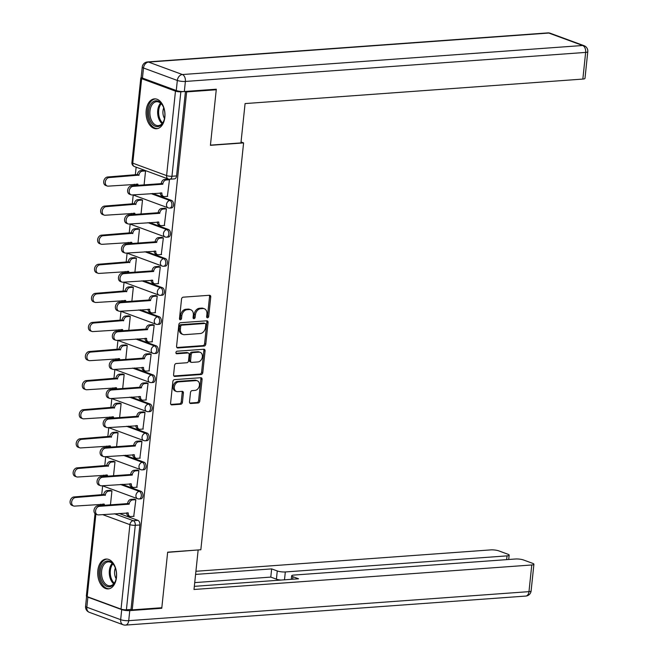 <?xml version="1.0" encoding="UTF-8"?>
<svg xmlns="http://www.w3.org/2000/svg" width="658" height="658" viewBox="0 0 658 658"><rect width="100%" height="100%" fill="white"/><g stroke="black" fill="none" stroke-linecap="round" stroke-linejoin="round"><path stroke-width="0.99" d="M207.541 317.798A1.316 0.987 110.2 0 0 208.701 316.44L210.741 296.997A1.884 1.406 110.2 0 0 209.935 295.335A1.884 1.406 110.2 0 0 209.474 295.269L183.187 297.177A1.884 1.406 110.2 0 0 181.534 299.11L179.486 318.562A1.316 0.987 110.2 0 0 181.534 318.414L181.797 315.898A6.029 4.507 110.2 0 1 187.086 309.696L189.282 309.54A6.029 4.507 110.2 0 1 190.746 309.737A6.029 4.507 110.2 0 1 193.337 315.059L193.074 317.575A1.316 0.987 110.2 0 0 195.113 317.427L195.385 314.911A6.029 4.507 110.2 0 1 200.674 308.717L202.861 308.553A6.029 4.507 110.2 0 1 204.325 308.758A6.029 4.507 110.2 0 1 206.916 314.072L206.653 316.588A1.316 0.987 110.2 0 0 207.541 317.798M206.735 317.238A1.316 0.987 110.2 0 0 207.5 316.005L209.548 296.552A1.884 1.406 110.2 0 0 209.252 295.286M179.568 319.212A1.316 0.987 110.2 0 0 180.341 317.97L180.605 315.453L181.797 315.898M193.148 318.225A1.316 0.987 110.2 0 0 193.921 316.983L194.184 314.466L195.385 314.911M164.845 117.239A14.97 9.409 -94.1 0 0 154.433 98.881A14.97 9.409 -94.1 0 0 146.191 110.379A14.97 9.409 -94.1 0 0 156.604 128.738A14.97 9.409 -94.1 0 0 164.845 117.239M116.474 577.411A14.97 9.409 -94.1 0 0 106.07 559.053A14.97 9.409 -94.1 0 0 97.828 570.552A14.97 9.409 -94.1 0 0 108.233 588.91A14.97 9.409 -94.1 0 0 116.474 577.411M189.512 401.791A1.884 1.406 110.2 0 0 190.318 403.453A1.884 1.406 110.2 0 0 190.779 403.51L198.157 402.976A1.884 1.406 110.2 0 0 199.81 401.043L202.08 379.444A1.884 1.406 110.2 0 0 201.266 377.782A1.884 1.406 110.2 0 0 200.813 377.717L174.518 379.625A1.884 1.406 110.2 0 0 172.865 381.566L170.595 403.157A1.884 1.406 110.2 0 0 171.409 404.818A1.884 1.406 110.2 0 0 171.861 404.884L180.777 404.234A1.884 1.406 110.2 0 0 182.431 402.301L183.401 393.056A1.884 1.406 110.2 0 0 182.587 391.395A1.884 1.406 110.2 0 0 182.134 391.337L177.709 391.658A5.042 3.767 110.2 0 1 176.484 391.485A5.042 3.767 110.2 0 1 174.452 386.246A5.042 3.767 110.2 0 1 178.746 381.862L196.051 380.612A5.042 3.767 110.2 0 1 197.277 380.776A5.042 3.767 110.2 0 1 199.308 386.024A5.042 3.767 110.2 0 1 195.023 390.4L192.136 390.613A1.884 1.406 110.2 0 0 190.483 392.546L189.512 401.791M215.001 89.291L216.26 89.759L210.42 145.319L243.6 142.909L200.838 549.759L167.658 552.169L161.819 607.729L132.209 609.876L186.65 91.906L185.457 91.462L180.843 91.799L171.96 176.262A3.841 2.41 85.9 0 1 169.846 179.215L174.46 178.877A3.841 2.41 85.9 0 0 176.574 175.925L171.96 176.262A3.841 0.814 6 0 1 166.597 175.596L175.472 91.133A3.841 0.814 6 0 0 180.843 91.799M216.26 89.759L186.65 91.906M204.136 346.059A1.884 1.406 110.2 0 0 205.79 344.126L208.06 322.527A1.884 1.406 110.2 0 0 207.254 320.865A1.884 1.406 110.2 0 0 206.793 320.8L180.506 322.708A1.884 1.406 110.2 0 0 178.853 324.649L176.583 346.24A1.884 1.406 110.2 0 0 177.389 347.901A1.884 1.406 110.2 0 0 177.849 347.967L204.136 346.059L202.944 345.615A1.884 1.406 110.2 0 0 204.597 343.682L206.867 322.083A1.884 1.406 110.2 0 0 206.571 320.816M205.066 350.985L202.796 372.584A1.884 1.406 110.2 0 1 201.142 374.517L174.855 376.425A1.884 1.406 110.2 0 1 174.395 376.36A1.884 1.406 110.2 0 1 173.589 374.698L174.559 365.461A1.884 1.406 110.2 0 1 176.212 363.52L186.872 362.747A1.884 1.406 110.2 0 0 188.525 360.814L189.175 354.678A1.884 1.406 110.2 0 0 188.361 353.017A1.884 1.406 110.2 0 0 187.9 352.959L176.805 353.765A1.316 0.987 110.2 0 1 177.076 351.199L203.799 349.258A1.884 1.406 110.2 0 1 204.26 349.324A1.884 1.406 110.2 0 1 205.066 350.985L203.873 350.549L201.603 372.14L202.796 372.584M119.008 513.413L137.892 520.363L133.278 520.7A3.841 2.41 85.9 0 1 135.277 525.306L126.402 609.769A3.841 0.814 -174 0 1 121.031 609.111L87.201 596.658A3.841 0.814 -174 0 1 86.354 596.041L95.023 513.627M136.14 167.173L135.326 174.979M134.347 184.248L134.207 185.597M133.237 194.867L132.266 204.07M131.296 213.34L131.148 214.681M130.177 223.95L129.207 233.154M128.236 242.424L128.096 243.773M127.117 253.042L126.155 262.246M125.176 271.507L125.036 272.856M124.066 282.126L123.095 291.329M122.117 300.599L121.977 301.948M121.006 311.209L120.036 320.421M119.065 329.683L118.925 331.032M117.947 340.301L116.984 349.505M116.005 358.774L115.866 360.123M114.887 369.385L113.924 378.589M112.946 387.858L112.806 389.207M111.835 398.477L110.865 407.68M109.894 416.95L109.746 418.291M108.776 427.56L107.805 436.764M106.835 446.034L106.695 447.382M105.716 456.652L104.754 465.856M103.775 475.117L103.635 476.466M102.664 485.736L101.694 494.939M100.723 504.209L100.575 505.558M132.209 609.876L131.016 609.44L126.402 609.769M141.577 77.669A3.841 0.814 6 0 0 140.796 78.063A3.841 0.814 6 0 0 141.643 78.68L175.472 91.133M167.379 196.364L169.476 179.708L167.667 179.19M164.319 225.455L166.416 208.792L164.607 208.282M141.034 213.965L142.506 199.991L140.697 199.481M161.268 254.539L163.357 237.883L161.547 237.365M137.983 243.057L139.447 229.083L137.637 228.565M158.208 283.623L160.305 266.967L158.496 266.457M134.923 272.141L136.387 258.166L134.586 257.656M155.148 312.714L157.246 296.051L155.436 295.541M131.863 301.232L133.335 287.258L131.526 286.74M152.097 341.798L154.186 325.142L152.376 324.624M128.803 330.316L130.276 316.342L128.466 315.832M149.037 370.89L151.126 354.226L149.325 353.716M125.752 359.4L127.216 345.425L125.407 344.915M145.977 399.974L148.075 383.318L146.265 382.8M122.692 388.491L124.165 374.517L122.355 373.999M142.926 429.065L145.015 412.401L143.205 411.892M119.633 417.575L121.105 403.601L119.295 403.091M139.866 458.149L141.955 441.493L140.146 440.975M116.581 446.667L118.045 432.693L116.236 432.174M136.806 487.233L138.904 470.577L137.094 470.067M113.521 475.75L114.994 461.776L113.184 461.266M133.747 516.324L135.844 499.661L134.035 499.151M110.462 504.834L111.934 490.868L110.125 490.35M122.059 484.329L140.944 491.279L139.307 491.394A3.841 2.41 85.9 0 1 141.338 495.482A3.841 2.41 85.9 0 1 139.2 498.953L140.837 498.838A3.841 2.41 -94.1 0 0 142.975 495.359A3.841 2.41 -94.1 0 0 140.944 491.279M125.119 455.237L144.003 462.187L142.367 462.311A3.841 2.41 85.9 0 1 144.398 466.39A3.841 2.41 85.9 0 1 142.251 469.87L143.888 469.746A3.841 2.41 -94.1 0 0 146.035 466.275A3.841 2.41 -94.1 0 0 144.003 462.187M128.178 426.154L147.063 433.104L145.426 433.219A3.841 2.41 85.9 0 1 147.458 437.307A3.841 2.41 85.9 0 1 145.311 440.778L146.948 440.663A3.841 2.41 -94.1 0 0 149.095 437.192A3.841 2.41 -94.1 0 0 147.063 433.104M131.238 397.07L150.123 404.02L148.486 404.135A3.841 2.41 85.9 0 1 150.509 408.223A3.841 2.41 85.9 0 1 148.371 411.694L150.008 411.571A3.841 2.41 -94.1 0 0 152.146 408.1A3.841 2.41 -94.1 0 0 150.123 404.02M134.29 367.978L153.174 374.928L151.537 375.052A3.841 2.41 85.9 0 1 153.569 379.131A3.841 2.41 85.9 0 1 151.422 382.602L153.059 382.487A3.841 2.41 -94.1 0 0 155.206 379.016A3.841 2.41 -94.1 0 0 153.174 374.928M137.349 338.895L156.234 345.845L154.597 345.96A3.841 2.41 85.9 0 1 156.629 350.048A3.841 2.41 85.9 0 1 154.482 353.519L156.119 353.395A3.841 2.41 -94.1 0 0 158.265 349.924A3.841 2.41 -94.1 0 0 156.234 345.845M140.409 309.803L159.294 316.753L157.657 316.876A3.841 2.41 85.9 0 1 159.688 320.956A3.841 2.41 85.9 0 1 157.542 324.427L159.178 324.312A3.841 2.41 -94.1 0 0 161.317 320.841A3.841 2.41 -94.1 0 0 159.294 316.753M143.46 280.719L162.345 287.669L160.708 287.785A3.841 2.41 85.9 0 1 162.74 291.872A3.841 2.41 85.9 0 1 160.593 295.343L162.23 295.228A3.841 2.41 -94.1 0 0 164.377 291.749A3.841 2.41 -94.1 0 0 162.345 287.669M146.52 251.627L165.405 258.578L163.768 258.701A3.841 2.41 85.9 0 1 165.8 262.789A3.841 2.41 85.9 0 1 163.653 266.26L165.29 266.136A3.841 2.41 -94.1 0 0 167.436 262.665A3.841 2.41 -94.1 0 0 165.405 258.578M149.58 222.544L168.464 229.494L166.828 229.609A3.841 2.41 85.9 0 1 168.859 233.697A3.841 2.41 85.9 0 1 166.713 237.168L168.349 237.053A3.841 2.41 -94.1 0 0 170.496 233.582A3.841 2.41 -94.1 0 0 168.464 229.494M152.631 193.46L171.516 200.41L169.879 200.526A3.841 2.41 85.9 0 1 171.911 204.613A3.841 2.41 85.9 0 1 169.772 208.084L171.409 207.961A3.841 2.41 -94.1 0 0 173.548 204.49A3.841 2.41 -94.1 0 0 171.516 200.41M243.6 142.909L241.042 141.972M144.094 184.882L145.558 170.907L143.757 170.389M131.016 609.44L139.891 524.977A3.841 2.41 -94.1 0 0 137.892 520.363M185.457 91.462L176.574 175.925M204.325 308.758L203.133 308.314A6.029 4.507 110.2 0 0 201.669 308.117L202.861 308.553M194.184 314.466A6.029 4.507 110.2 0 1 199.473 308.273L201.669 308.117M190.746 309.737L189.545 309.301A6.029 4.507 110.2 0 0 188.081 309.104L189.282 309.54M180.605 315.453A6.029 4.507 110.2 0 1 185.893 309.26L188.081 309.104M176.879 347.506L202.944 345.615M205.806 324.69A1.316 0.987 110.2 0 0 204.918 323.481L181.838 325.151A1.316 0.987 110.2 0 0 180.679 326.508L180.407 329.164A6.029 4.507 110.2 0 0 182.998 334.478A6.029 4.507 110.2 0 0 184.462 334.683L200.238 333.54A6.029 4.507 110.2 0 0 205.526 327.339L205.806 324.69M204.317 323.259A1.316 0.987 110.2 0 0 203.717 323.037L204.918 323.481M182.998 334.478L181.797 334.042A6.029 4.507 110.2 0 1 179.206 328.72L179.486 326.072A1.316 0.987 110.2 0 1 180.646 324.715L203.717 323.037M173.885 375.973L199.95 374.081A1.884 1.406 110.2 0 0 201.603 372.14M188.361 353.017L187.168 352.581A1.884 1.406 110.2 0 0 186.708 352.515L176.031 353.288M197.935 361.949A5.042 3.767 110.2 0 0 202.228 357.565A5.042 3.767 110.2 0 0 200.197 352.326A5.042 3.767 110.2 0 0 198.971 352.153L192.868 352.598A1.884 1.406 110.2 0 0 191.215 354.53L190.573 360.666A1.884 1.406 110.2 0 0 191.379 362.328A1.884 1.406 110.2 0 0 191.84 362.385L197.935 361.949M200.197 352.326L198.996 351.882A5.042 3.767 110.2 0 0 197.77 351.717L198.971 352.153M191.379 362.328L190.187 361.884A1.884 1.406 110.2 0 1 189.381 360.222L190.022 354.094A1.884 1.406 110.2 0 1 191.675 352.153L197.77 351.717M203.873 350.549A1.884 1.406 110.2 0 0 203.577 349.275M197.277 380.776L196.076 380.34A5.042 3.767 110.2 0 0 194.85 380.168L196.051 380.612M176.484 391.485L175.291 391.049A5.042 3.767 110.2 0 1 173.26 385.802A5.042 3.767 110.2 0 1 177.545 381.426L194.85 380.168M170.891 404.431L179.576 403.798A1.884 1.406 110.2 0 0 181.23 401.865L182.2 392.62A1.884 1.406 110.2 0 0 181.904 391.354M189.808 403.058L196.956 402.54A1.884 1.406 110.2 0 0 198.609 400.599L200.879 379.008A1.884 1.406 110.2 0 0 200.583 377.733M145.558 170.948L142.309 171.179A3.841 2.871 110.2 0 0 138.937 175.127L109.154 177.57A4.417 3.298 110.2 0 0 105.395 181.402A4.417 3.298 110.2 0 0 107.18 185.992A4.417 3.298 110.2 0 0 108.249 186.14L137.983 184.265A3.841 2.871 110.2 0 0 137.991 185.326M136.593 185.424A3.841 2.871 -69.8 0 1 136.403 184.1M107.18 185.992L105.625 185.424A4.417 3.298 -69.8 0 1 103.841 180.827A4.417 3.298 -69.8 0 1 107.599 176.994L137.382 174.559A3.841 2.871 -69.8 0 1 140.754 170.611L142.309 171.179M144.102 170.364L140.754 170.611M137.357 174.839L138.912 175.406M169.468 179.749L166.219 179.979A3.841 2.871 110.2 0 0 162.855 183.927L161.3 183.352A3.841 2.871 -69.8 0 1 164.665 179.412L168.012 179.165M162.822 184.207L133.064 186.362A4.417 3.298 110.2 0 0 129.305 190.203A4.417 3.298 110.2 0 0 131.09 194.793A4.417 3.298 110.2 0 0 132.159 194.941L161.893 193.065A3.841 2.871 110.2 0 0 163.538 196.446L161.983 195.878A3.841 2.871 -69.8 0 1 160.313 192.901M131.09 194.793L129.536 194.225A4.417 3.298 -69.8 0 1 127.751 189.627A4.417 3.298 -69.8 0 1 131.51 185.795L161.268 183.631M163.538 196.446A3.841 2.871 110.2 0 0 164.475 196.578L167.724 196.339M142.498 200.032L139.249 200.271A3.841 2.871 110.2 0 0 135.885 204.21L106.094 206.653A4.417 3.298 110.2 0 0 102.344 210.486A4.417 3.298 110.2 0 0 104.12 215.084A4.417 3.298 110.2 0 0 105.19 215.232L134.923 213.348A3.841 2.871 110.2 0 0 134.931 214.409M133.533 214.508A3.841 2.871 -69.8 0 1 133.344 213.184M104.12 215.084L102.566 214.508A4.417 3.298 -69.8 0 1 100.789 209.918A4.417 3.298 -69.8 0 1 104.54 206.077L134.331 203.643A3.841 2.871 -69.8 0 1 137.695 199.695L139.249 200.271M141.042 199.456L137.695 199.695M134.298 203.922L135.852 204.49M139.447 229.124L136.19 229.354A3.841 2.871 110.2 0 0 132.826 233.302L103.035 235.737A4.417 3.298 110.2 0 0 99.284 239.578A4.417 3.298 110.2 0 0 101.061 244.167A4.417 3.298 110.2 0 0 102.138 244.315L131.863 242.44A3.841 2.871 110.2 0 0 131.88 243.493M130.481 243.6A3.841 2.871 -69.8 0 1 130.284 242.276M101.061 244.167L99.506 243.6A4.417 3.298 -69.8 0 1 97.729 239.002A4.417 3.298 -69.8 0 1 101.48 235.169L131.271 232.726A3.841 2.871 -69.8 0 1 134.643 228.787L136.19 229.354M137.983 228.54L134.643 228.787M131.238 233.006L132.793 233.582M240.943 142.918L245.08 103.577L582.848 79.075L585.645 52.41L185.383 81.452L184.33 91.52L216.317 89.2L210.437 145.13L240.943 142.918M142.441 78.072L176.278 90.524L177.331 80.449L143.502 68.004L142.441 78.072A5.758 1.226 -174 0 1 141.182 77.142L142.243 67.075A5.758 1.226 6 0 0 143.502 68.004A5.758 4.302 110.2 0 1 148.552 62.082L182.389 74.535L582.651 45.501L548.813 33.048L148.552 62.082A5.758 3.619 -94.1 0 0 147.548 61.934A5.758 5.758 0 0 0 142.243 67.075M550.211 33.237A5.758 5.758 0 0 0 547.81 32.9A5.758 3.619 -94.1 0 1 548.813 33.048A5.758 4.302 -69.8 0 1 550.211 33.237L584.049 45.69A5.758 4.302 110.2 0 0 582.651 45.501A5.758 3.619 -94.1 0 1 585.645 52.41A5.758 1.226 6 0 0 587.783 51.694L584.987 78.36A5.758 1.226 -174 0 1 582.848 79.075M184.33 91.52A5.758 1.226 -174 0 1 176.278 90.524M121.714 609.612L87.884 597.16L86.823 607.227L120.661 619.68L121.714 609.612A5.758 1.226 6 0 0 129.766 610.608L161.761 608.288L167.642 552.35L197.721 549.989M198.14 550.137L194.003 589.486L531.779 564.975A5.758 1.226 6 0 0 533.909 564.26A5.758 1.226 6 0 0 532.651 563.338L523.562 559.991A5.758 1.226 6 0 0 515.518 558.996L293.805 575.076A5.758 1.226 6 0 0 291.667 575.799A5.758 1.226 6 0 0 292.933 576.721L292.67 579.221M194.332 586.352L298.551 578.793L292.933 576.721M506.627 559.637L507.03 555.87A5.758 1.226 6 0 0 509.169 555.155A5.758 1.226 6 0 0 507.902 554.225L498.822 550.886A5.758 1.226 6 0 0 490.769 549.891L195.919 571.276M280.884 580.068A5.758 1.226 -174 0 1 276.409 579.163L277.273 570.955L271.647 568.89L195.591 574.409M277.273 570.955A5.758 1.226 6 0 0 285.317 571.958L284.495 579.813M507.03 555.87L285.317 571.958M161.761 608.288L160.503 607.827M86.659 596.411A5.758 1.226 6 0 0 87.884 597.16M276.409 579.163L270.792 577.099L194.727 582.61M270.792 577.099L271.647 568.89M158.035 101.135A12.954 8.143 85.9 0 1 162.732 105.65A12.954 8.143 85.9 0 1 163.834 120.842A12.954 8.143 85.9 0 1 155.387 126.311A12.954 8.143 85.9 0 1 148.642 110.75A12.954 8.143 85.9 0 1 158.035 101.135M162.88 105.93A11.992 7.542 -94.1 0 0 158.677 102.015A11.992 7.542 -94.1 0 0 156.588 101.71A11.992 7.542 -94.1 0 0 149.884 112.559A11.992 7.542 -94.1 0 0 156.226 125.324A11.992 7.542 -94.1 0 0 158.323 125.629A11.992 7.542 -94.1 0 0 163.941 120.546M155.51 98.906A14.871 9.352 -94.1 0 0 147.318 112.444A14.871 9.352 -94.1 0 0 155.189 128.17A14.871 9.352 -94.1 0 0 157.665 128.565M163.735 107.896A8.538 5.371 -94.1 0 0 164.5 118.481M109.664 561.307A12.954 8.143 85.9 0 1 114.36 565.822A12.954 8.143 85.9 0 1 115.463 581.014A12.954 8.143 85.9 0 1 107.024 586.484A12.954 8.143 85.9 0 1 100.271 570.922A12.954 8.143 85.9 0 1 109.664 561.307M114.517 566.102A11.992 7.542 -94.1 0 0 110.314 562.187A11.992 7.542 -94.1 0 0 108.216 561.883A11.992 7.542 -94.1 0 0 101.521 572.731A11.992 7.542 -94.1 0 0 107.863 585.497A11.992 7.542 -94.1 0 0 109.952 585.801A11.992 7.542 -94.1 0 0 115.569 580.718M107.147 559.078A14.871 9.352 -94.1 0 0 98.955 572.616A14.871 9.352 -94.1 0 0 106.826 588.342A14.871 9.352 -94.1 0 0 109.294 588.737M115.372 568.068A8.538 5.371 -94.1 0 0 116.137 578.653M166.408 208.833L163.159 209.071A3.841 2.871 110.2 0 0 159.795 213.011L158.241 212.444A3.841 2.871 -69.8 0 1 161.605 208.496L164.952 208.257M159.762 213.291L130.004 215.454A4.417 3.298 110.2 0 0 126.254 219.287A4.417 3.298 110.2 0 0 128.03 223.885A4.417 3.298 110.2 0 0 129.1 224.033L158.833 222.149A3.841 2.871 110.2 0 0 160.486 225.538L158.932 224.962A3.841 2.871 -69.8 0 1 157.254 221.985M128.03 223.885L126.476 223.309A4.417 3.298 -69.8 0 1 124.699 218.719A4.417 3.298 -69.8 0 1 128.45 214.878L158.208 212.723M160.486 225.538A3.841 2.871 110.2 0 0 161.416 225.661L164.665 225.431M163.357 237.916L160.108 238.155A3.841 2.871 110.2 0 0 156.736 242.103L155.181 241.527A3.841 2.871 -69.8 0 1 158.553 237.587L161.893 237.341M156.711 242.383L126.945 244.537A4.417 3.298 110.2 0 0 123.194 248.379A4.417 3.298 110.2 0 0 124.971 252.968A4.417 3.298 110.2 0 0 126.048 253.116L155.773 251.241A3.841 2.871 110.2 0 0 157.427 254.621L155.872 254.054A3.841 2.871 -69.8 0 1 154.194 251.076M124.971 252.968L123.416 252.401A4.417 3.298 -69.8 0 1 121.64 247.803A4.417 3.298 -69.8 0 1 125.39 243.97L155.156 241.807M157.427 254.621A3.841 2.871 110.2 0 0 158.364 254.753L161.613 254.514M136.387 258.207L133.138 258.446A3.841 2.871 110.2 0 0 129.766 262.386L99.983 264.829A4.417 3.298 110.2 0 0 96.224 268.661A4.417 3.298 110.2 0 0 98.001 273.259A4.417 3.298 110.2 0 0 99.078 273.407L128.812 271.524A3.841 2.871 110.2 0 0 128.82 272.585M127.422 272.683A3.841 2.871 -69.8 0 1 127.233 271.359M98.001 273.259L96.455 272.683A4.417 3.298 -69.8 0 1 94.67 268.094A4.417 3.298 -69.8 0 1 98.429 264.253L128.211 261.818A3.841 2.871 -69.8 0 1 131.584 257.87L133.138 258.446M134.923 257.632L131.584 257.87M128.187 262.098L129.741 262.665M133.327 287.291L130.078 287.53A3.841 2.871 110.2 0 0 126.714 291.478L96.923 293.912A4.417 3.298 110.2 0 0 93.165 297.753A4.417 3.298 110.2 0 0 94.949 302.343A4.417 3.298 110.2 0 0 96.019 302.491L125.752 300.616A3.841 2.871 110.2 0 0 125.76 301.668M124.362 301.775A3.841 2.871 -69.8 0 1 124.173 300.451M94.949 302.343L93.395 301.775A4.417 3.298 -69.8 0 1 91.61 297.177A4.417 3.298 -69.8 0 1 95.369 293.345L125.16 290.902A3.841 2.871 -69.8 0 1 128.524 286.962L130.078 287.53M131.871 286.715L128.524 286.962M125.127 291.181L126.681 291.757M130.276 316.383L127.019 316.621A3.841 2.871 110.2 0 0 123.655 320.561L93.864 323.004A4.417 3.298 110.2 0 0 90.113 326.837A4.417 3.298 110.2 0 0 91.89 331.435A4.417 3.298 110.2 0 0 92.967 331.574L122.692 329.699A3.841 2.871 110.2 0 0 122.709 330.76M121.302 330.859A3.841 2.871 -69.8 0 1 121.113 329.535M91.89 331.435L90.335 330.859A4.417 3.298 -69.8 0 1 88.559 326.269A4.417 3.298 -69.8 0 1 92.309 322.428L122.1 319.994A3.841 2.871 -69.8 0 1 125.464 316.046L127.019 316.621M128.812 315.799L125.464 316.046M122.067 320.273L123.622 320.841M160.297 267.008L157.048 267.247A3.841 2.871 110.2 0 0 153.676 271.186L152.121 270.619A3.841 2.871 -69.8 0 1 155.494 266.671L158.841 266.432M153.651 271.466L123.893 273.629A4.417 3.298 110.2 0 0 120.134 277.462A4.417 3.298 110.2 0 0 121.919 282.06A4.417 3.298 110.2 0 0 122.988 282.2L152.722 280.324A3.841 2.871 110.2 0 0 154.367 283.713L152.812 283.137A3.841 2.871 -69.8 0 1 151.143 280.16M121.919 282.06L120.365 281.484A4.417 3.298 -69.8 0 1 118.58 276.895A4.417 3.298 -69.8 0 1 122.339 273.054L152.097 270.899M154.367 283.713A3.841 2.871 110.2 0 0 155.304 283.837L158.553 283.598M157.237 296.092L153.988 296.33A3.841 2.871 110.2 0 0 150.624 300.278L149.07 299.703A3.841 2.871 -69.8 0 1 152.434 295.755L155.781 295.516M150.592 300.558L120.833 302.713A4.417 3.298 110.2 0 0 117.083 306.554A4.417 3.298 110.2 0 0 118.859 311.144A4.417 3.298 110.2 0 0 119.929 311.292L149.662 309.408A3.841 2.871 110.2 0 0 151.315 312.797L149.761 312.221A3.841 2.871 -69.8 0 1 148.083 309.252M118.859 311.144L117.305 310.568A4.417 3.298 -69.8 0 1 115.528 305.978A4.417 3.298 -69.8 0 1 119.279 302.145L149.037 299.982M151.315 312.797A3.841 2.871 110.2 0 0 152.245 312.928L155.494 312.69M154.186 325.184L150.937 325.414A3.841 2.871 110.2 0 0 147.565 329.362L146.01 328.786A3.841 2.871 -69.8 0 1 149.382 324.846L152.722 324.6M147.532 329.642L117.774 331.796A4.417 3.298 110.2 0 0 114.023 335.638A4.417 3.298 110.2 0 0 115.8 340.227A4.417 3.298 110.2 0 0 116.877 340.375L146.602 338.5A3.841 2.871 110.2 0 0 148.256 341.88L146.701 341.313A3.841 2.871 -69.8 0 1 145.023 338.335M115.8 340.227L114.245 339.66A4.417 3.298 -69.8 0 1 112.469 335.062A4.417 3.298 -69.8 0 1 116.219 331.229L145.986 329.066M148.256 341.88A3.841 2.871 110.2 0 0 149.185 342.012L152.442 341.773M127.216 345.466L123.967 345.705A3.841 2.871 110.2 0 0 120.595 349.653L90.812 352.088A4.417 3.298 110.2 0 0 87.053 355.929A4.417 3.298 110.2 0 0 88.83 360.518A4.417 3.298 110.2 0 0 89.907 360.666L119.633 358.783A3.841 2.871 110.2 0 0 119.649 359.844M118.251 359.951A3.841 2.871 -69.8 0 1 118.053 358.626M88.83 360.518L87.275 359.942A4.417 3.298 -69.8 0 1 85.499 355.353A4.417 3.298 -69.8 0 1 89.258 351.52L119.04 349.077A3.841 2.871 -69.8 0 1 122.413 345.129L123.967 345.705M125.752 344.891L122.413 345.129M119.016 349.357L120.57 349.933M151.126 354.267L147.877 354.506A3.841 2.871 110.2 0 0 144.505 358.446L142.951 357.878A3.841 2.871 -69.8 0 1 146.323 353.93L149.662 353.691M144.48 358.725L114.722 360.888A4.417 3.298 110.2 0 0 110.963 364.721A4.417 3.298 110.2 0 0 112.748 369.319A4.417 3.298 110.2 0 0 113.818 369.467L143.551 367.583A3.841 2.871 110.2 0 0 145.196 370.972L143.641 370.396A3.841 2.871 -69.8 0 1 141.972 367.419M112.748 369.319L111.194 368.743A4.417 3.298 -69.8 0 1 109.409 364.154A4.417 3.298 -69.8 0 1 113.168 360.313L142.926 358.158M145.196 370.972A3.841 2.871 110.2 0 0 146.134 371.096L149.382 370.865M124.156 374.558L120.907 374.789A3.841 2.871 110.2 0 0 117.543 378.737L87.753 381.171A4.417 3.298 110.2 0 0 83.994 385.012A4.417 3.298 110.2 0 0 85.779 389.602A4.417 3.298 110.2 0 0 86.848 389.75L116.581 387.875A3.841 2.871 110.2 0 0 116.589 388.936M115.191 389.034A3.841 2.871 -69.8 0 1 115.002 387.71M85.779 389.602L84.224 389.034A4.417 3.298 -69.8 0 1 82.439 384.436A4.417 3.298 -69.8 0 1 86.198 380.604L115.989 378.161A3.841 2.871 -69.8 0 1 119.353 374.221L120.907 374.789M122.701 373.974L119.353 374.221M115.956 378.44L117.511 379.016M148.066 383.359L144.818 383.589A3.841 2.871 110.2 0 0 141.454 387.537L139.899 386.962A3.841 2.871 -69.8 0 1 143.263 383.022L146.611 382.775M141.421 387.817L111.663 389.972A4.417 3.298 110.2 0 0 107.904 393.813A4.417 3.298 110.2 0 0 109.689 398.403A4.417 3.298 110.2 0 0 110.758 398.551L140.491 396.675A3.841 2.871 110.2 0 0 142.144 400.056L140.59 399.488A3.841 2.871 -69.8 0 1 138.912 396.511M109.689 398.403L108.134 397.835A4.417 3.298 -69.8 0 1 106.357 393.237A4.417 3.298 -69.8 0 1 110.108 389.404L139.866 387.241M142.144 400.056A3.841 2.871 110.2 0 0 143.074 400.187L146.323 399.949M121.097 403.642L117.848 403.88A3.841 2.871 110.2 0 0 114.484 407.82L84.693 410.263A4.417 3.298 110.2 0 0 80.942 414.096A4.417 3.298 110.2 0 0 82.719 418.694A4.417 3.298 110.2 0 0 83.796 418.842L113.521 416.958A3.841 2.871 110.2 0 0 113.538 418.019M112.131 418.118A3.841 2.871 -69.8 0 1 111.942 416.794M82.719 418.694L81.164 418.118A4.417 3.298 -69.8 0 1 79.388 413.528A4.417 3.298 -69.8 0 1 83.138 409.687L112.929 407.253A3.841 2.871 -69.8 0 1 116.293 403.305L117.848 403.88M119.641 403.066L116.293 403.305M112.896 407.532L114.451 408.1M145.015 412.443L141.758 412.681A3.841 2.871 110.2 0 0 138.394 416.621L136.839 416.053A3.841 2.871 -69.8 0 1 140.203 412.105L143.551 411.867M138.361 416.901L108.603 419.064A4.417 3.298 110.2 0 0 104.852 422.897A4.417 3.298 110.2 0 0 106.629 427.494A4.417 3.298 110.2 0 0 107.706 427.642L137.432 425.759A3.841 2.871 110.2 0 0 139.085 429.148L137.53 428.572A3.841 2.871 -69.8 0 1 135.852 425.594M106.629 427.494L105.074 426.919A4.417 3.298 -69.8 0 1 103.298 422.329A4.417 3.298 -69.8 0 1 107.048 418.488L136.806 416.333M139.085 429.148A3.841 2.871 110.2 0 0 140.014 429.271L143.271 429.041M118.045 432.734L114.796 432.964A3.841 2.871 110.2 0 0 111.424 436.912L81.633 439.347A4.417 3.298 110.2 0 0 77.883 443.188A4.417 3.298 110.2 0 0 79.659 447.777A4.417 3.298 110.2 0 0 80.737 447.925L110.462 446.05A3.841 2.871 110.2 0 0 110.478 447.103M109.08 447.21A3.841 2.871 -69.8 0 1 108.883 445.885M79.659 447.777L78.105 447.21A4.417 3.298 -69.8 0 1 76.328 442.612A4.417 3.298 -69.8 0 1 80.079 438.779L109.87 436.336A3.841 2.871 -69.8 0 1 113.242 432.396L114.796 432.964M116.581 432.15L113.242 432.396M109.845 436.616L111.399 437.192M141.955 441.526L138.706 441.765A3.841 2.871 110.2 0 0 135.334 445.713L133.78 445.137A3.841 2.871 -69.8 0 1 137.152 441.197L140.491 440.95M135.309 445.992L105.551 448.147A4.417 3.298 110.2 0 0 101.793 451.988A4.417 3.298 110.2 0 0 103.569 456.578A4.417 3.298 110.2 0 0 104.647 456.726L134.38 454.851A3.841 2.871 110.2 0 0 136.025 458.231L134.471 457.664A3.841 2.871 -69.8 0 1 132.801 454.686M103.569 456.578L102.015 456.01A4.417 3.298 -69.8 0 1 100.238 451.413A4.417 3.298 -69.8 0 1 103.997 447.58L133.755 445.417M136.025 458.231A3.841 2.871 110.2 0 0 136.963 458.363L140.212 458.124M114.986 461.817L111.737 462.056A3.841 2.871 110.2 0 0 108.364 465.996L78.582 468.438A4.417 3.298 110.2 0 0 74.823 472.271A4.417 3.298 110.2 0 0 76.608 476.869A4.417 3.298 110.2 0 0 77.677 477.017L107.41 475.134A3.841 2.871 110.2 0 0 107.418 476.195M106.02 476.293A3.841 2.871 -69.8 0 1 105.831 474.969M76.608 476.869L75.053 476.293A4.417 3.298 -69.8 0 1 73.268 471.704A4.417 3.298 -69.8 0 1 77.027 467.863L106.81 465.428A3.841 2.871 -69.8 0 1 110.182 461.48L111.737 462.056M113.53 461.242L110.182 461.48M106.785 465.708L108.34 466.275M138.896 470.618L135.647 470.857A3.841 2.871 110.2 0 0 132.283 474.796L130.728 474.229A3.841 2.871 -69.8 0 1 134.092 470.281L137.44 470.034M132.25 475.076L102.492 477.239A4.417 3.298 110.2 0 0 98.733 481.072A4.417 3.298 110.2 0 0 100.518 485.67A4.417 3.298 110.2 0 0 101.587 485.81L131.32 483.934A3.841 2.871 110.2 0 0 132.974 487.323L131.419 486.747A3.841 2.871 -69.8 0 1 129.741 483.77M100.518 485.67L98.963 485.094A4.417 3.298 -69.8 0 1 97.178 480.505A4.417 3.298 -69.8 0 1 100.937 476.663L130.695 474.508M132.974 487.323A3.841 2.871 110.2 0 0 133.903 487.446L137.152 487.208M111.926 490.901L108.677 491.139A3.841 2.871 110.2 0 0 105.313 495.087L75.522 497.522A4.417 3.298 110.2 0 0 71.771 501.363A4.417 3.298 110.2 0 0 73.548 505.953A4.417 3.298 110.2 0 0 74.617 506.101L104.351 504.225A3.841 2.871 110.2 0 0 104.367 505.278M102.961 505.385A3.841 2.871 -69.8 0 1 102.771 504.061M73.548 505.953L71.993 505.385A4.417 3.298 -69.8 0 1 70.217 500.787A4.417 3.298 -69.8 0 1 73.967 496.955L103.758 494.512A3.841 2.871 -69.8 0 1 107.122 490.572L108.677 491.139M110.47 490.325L107.122 490.572M103.725 494.791L105.28 495.367M135.836 499.702L132.587 499.94A3.841 2.871 110.2 0 0 129.223 503.888L127.668 503.312A3.841 2.871 -69.8 0 1 131.032 499.364L134.38 499.126M129.19 504.168L99.432 506.323A4.417 3.298 110.2 0 0 95.681 510.164A4.417 3.298 110.2 0 0 97.458 514.753A4.417 3.298 110.2 0 0 98.535 514.901L128.261 513.018A3.841 2.871 110.2 0 0 129.914 516.407L128.359 515.831A3.841 2.871 -69.8 0 1 126.681 512.862M97.458 514.753L95.903 514.178A4.417 3.298 -69.8 0 1 94.127 509.588A4.417 3.298 -69.8 0 1 97.877 505.747L127.636 503.592M129.914 516.407A3.841 2.871 110.2 0 0 130.843 516.53L134.092 516.3M207.5 316.005L208.701 316.44M180.341 317.97L181.534 318.414M193.921 316.983L195.113 317.427M114.393 513.75L133.278 520.7A3.841 2.871 -69.8 0 0 129.914 524.648L102.623 514.605M95.871 514.169L87.201 596.658M121.031 609.111L129.914 524.648A3.841 0.814 6 0 0 135.277 525.306L139.891 524.977M141.643 78.68L132.76 163.151L166.597 175.596A3.841 2.871 110.2 0 0 168.251 178.984A3.841 3.841 0 0 0 169.846 179.215M120.422 484.444L139.307 491.394A3.841 2.871 -69.8 0 0 135.943 495.342A3.841 2.871 -69.8 0 0 137.596 498.723A3.841 3.841 0 0 0 139.2 498.953M123.482 455.361L142.367 462.311A3.841 2.871 -69.8 0 0 139.002 466.251A3.841 2.871 -69.8 0 0 140.648 469.639A3.841 3.841 0 0 0 142.251 469.87M126.542 426.269L145.426 433.219A3.841 2.871 -69.8 0 0 142.054 437.167A3.841 2.871 -69.8 0 0 143.707 440.556A3.841 3.841 0 0 0 145.311 440.778M129.601 397.185L148.486 404.135A3.841 2.871 -69.8 0 0 145.114 408.083A3.841 2.871 -69.8 0 0 146.767 411.464A3.841 3.841 0 0 0 148.371 411.694M132.653 368.102L151.537 375.052A3.841 2.871 -69.8 0 0 148.173 378.992A3.841 2.871 -69.8 0 0 149.818 382.38A3.841 3.841 0 0 0 151.422 382.602M135.713 339.01L154.597 345.96A3.841 2.871 -69.8 0 0 151.225 349.908A3.841 2.871 -69.8 0 0 152.878 353.288A3.841 3.841 0 0 0 154.482 353.519M138.772 309.926L157.657 316.876A3.841 2.871 -69.8 0 0 154.285 320.816A3.841 2.871 -69.8 0 0 155.938 324.205A3.841 3.841 0 0 0 157.542 324.427M141.824 280.834L160.708 287.785A3.841 2.871 -69.8 0 0 157.344 291.733A3.841 2.871 -69.8 0 0 158.997 295.121A3.841 3.841 0 0 0 160.593 295.343M144.883 251.751L163.768 258.701A3.841 2.871 -69.8 0 0 160.404 262.641A3.841 2.871 -69.8 0 0 162.049 266.029A3.841 3.841 0 0 0 163.653 266.26M147.943 222.659L166.828 229.609A3.841 2.871 -69.8 0 0 163.455 233.557A3.841 2.871 -69.8 0 0 165.109 236.946A3.841 3.841 0 0 0 166.713 237.168M150.995 193.575L169.879 200.526A3.841 2.871 -69.8 0 0 166.515 204.474A3.841 2.871 -69.8 0 0 168.168 207.854A3.841 3.841 0 0 0 169.772 208.084M169.098 207.986A3.841 2.871 -69.8 0 1 168.168 207.854L134.331 195.401A3.841 2.871 -69.8 0 1 133.484 194.842M166.038 237.069A3.841 2.871 -69.8 0 1 165.109 236.946L131.271 224.493A3.841 2.871 -69.8 0 1 130.432 223.934M162.987 266.161A3.841 2.871 -69.8 0 1 162.049 266.029L128.22 253.577A3.841 2.871 -69.8 0 1 127.372 253.017M159.927 295.245A3.841 2.871 -69.8 0 1 158.997 295.121L125.16 282.669A3.841 2.871 -69.8 0 1 124.313 282.109M156.867 324.328A3.841 2.871 -69.8 0 1 155.938 324.205L122.1 311.752A3.841 2.871 -69.8 0 1 121.261 311.193M153.816 353.42A3.841 2.871 -69.8 0 1 152.878 353.288L119.049 340.844A3.841 2.871 -69.8 0 1 118.201 340.285M150.756 382.504A3.841 2.871 -69.8 0 1 149.818 382.38L115.989 369.928A3.841 2.871 -69.8 0 1 115.142 369.368M147.696 411.595A3.841 2.871 -69.8 0 1 146.767 411.464L112.929 399.011A3.841 2.871 -69.8 0 1 112.09 398.452M144.645 440.679A3.841 2.871 -69.8 0 1 143.707 440.556L109.87 428.103A3.841 2.871 -69.8 0 1 109.031 427.544M141.585 469.771A3.841 2.871 -69.8 0 1 140.648 469.639L106.818 457.187A3.841 2.871 -69.8 0 1 105.971 456.627M138.525 498.854A3.841 2.871 -69.8 0 1 137.596 498.723L103.758 486.278A3.841 2.871 -69.8 0 1 102.919 485.719M134.413 166.532A3.841 2.871 110.2 0 1 132.76 163.151A3.841 0.814 -174 0 1 131.921 162.534A3.841 3.841 0 0 0 134.413 166.532L168.251 178.984M199.473 308.273L200.674 308.717M185.893 309.26L187.086 309.696M209.548 296.552L210.741 296.997M177.002 347.654L177.849 347.967M206.867 322.083L208.06 322.527M204.597 343.682L205.79 344.126M180.646 324.715L181.838 325.151M179.486 326.072L180.679 326.508M179.206 328.72L180.407 329.164M199.95 374.081L201.142 374.517M174.008 376.113L174.855 376.425M186.708 352.515L187.9 352.959M176.212 353.543L176.805 353.765M191.675 352.153L192.868 352.598M190.022 354.094L191.215 354.53M189.381 360.222L190.573 360.666M177.545 381.426L178.746 381.862M182.2 392.62L183.401 393.056M181.23 401.865L182.431 402.301M179.576 403.798L180.777 404.234M171.014 404.571L171.861 404.884M200.879 379.008L202.08 379.444M198.609 400.599L199.81 401.043M196.956 402.54L198.157 402.976M189.932 403.198L190.779 403.51M137.349 184.034L137.983 184.265M137.382 174.559L138.937 175.127M107.599 176.994L109.154 177.57M162.855 183.927L161.3 183.352M166.219 179.979L164.665 179.412M161.893 193.065L161.259 192.835M133.064 186.362L131.51 185.795M134.29 213.118L134.923 213.348M134.331 203.643L135.885 204.21M104.54 206.077L106.094 206.653M131.238 242.21L131.863 242.44M131.271 232.726L132.826 233.302M101.48 235.169L103.035 235.737M185.383 81.452A5.758 3.619 -94.1 0 0 182.389 74.535A5.758 4.302 -69.8 0 0 177.331 80.449A5.758 1.226 6 0 0 185.383 81.452M129.766 610.608L128.713 620.675L528.974 591.641L531.779 564.975M531.113 590.925A5.758 1.226 -174 0 1 528.974 591.641A5.758 3.619 -94.1 0 1 525.8 596.066A5.758 5.758 0 0 0 531.113 590.925L533.909 564.26M128.713 620.675A5.758 1.226 -174 0 1 120.661 619.68A5.758 4.302 -69.8 0 0 123.136 624.763A5.758 5.758 0 0 0 125.538 625.1A5.758 3.619 -94.1 0 0 128.713 620.675M86.823 607.227A5.758 1.226 -174 0 1 85.565 606.306A5.758 5.758 0 0 0 89.299 612.31A5.758 4.302 110.2 0 1 86.823 607.227M162.074 123.638A11.992 7.542 85.9 0 1 160.585 103.142M161.21 103.717A11.597 7.296 -94.1 0 0 162.608 122.98M113.711 583.81A11.992 7.542 85.9 0 1 112.222 563.314M112.847 563.89A11.597 7.296 -94.1 0 0 114.245 583.153M159.795 213.011L158.241 212.444M163.159 209.071L161.605 208.496M158.833 222.149L158.2 221.919M130.004 215.454L128.45 214.878M156.736 242.103L155.181 241.527M160.108 238.155L158.553 237.587M155.773 251.241L155.148 251.002M126.945 244.537L125.39 243.97M128.178 271.293L128.812 271.524M128.211 261.818L129.766 262.386M98.429 264.253L99.983 264.829M125.119 300.377L125.752 300.616M125.16 290.902L126.714 291.478M95.369 293.345L96.923 293.912M122.067 329.469L122.692 329.699M122.1 319.994L123.655 320.561M92.309 322.428L93.864 323.004M153.676 271.186L152.121 270.619M157.048 267.247L155.494 266.671M152.722 280.324L152.088 280.094M123.893 273.629L122.339 273.054M150.624 300.278L149.07 299.703M153.988 296.33L152.434 295.755M149.662 309.408L149.029 309.178M120.833 302.713L119.279 302.145M147.565 329.362L146.01 328.786M150.937 325.414L149.382 324.846M146.602 338.5L145.977 338.27M117.774 331.796L116.219 331.229M119.008 358.552L119.633 358.783M119.04 349.077L120.595 349.653M89.258 351.52L90.812 352.088M144.505 358.446L142.951 357.878M147.877 354.506L146.323 353.93M143.551 367.583L142.918 367.353M114.722 360.888L113.168 360.313M115.948 387.644L116.581 387.875M115.989 378.161L117.543 378.737M86.198 380.604L87.753 381.171M141.454 387.537L139.899 386.962M144.818 383.589L143.263 383.022M140.491 396.675L139.858 396.437M111.663 389.972L110.108 389.404M112.896 416.728L113.521 416.958M112.929 407.253L114.484 407.82M83.138 409.687L84.693 410.263M138.394 416.621L136.839 416.053M141.758 412.681L140.203 412.105M137.432 425.759L136.806 425.529M108.603 419.064L107.048 418.488M109.837 445.811L110.462 446.05M109.87 436.336L111.424 436.912M80.079 438.779L81.633 439.347M135.334 445.713L133.78 445.137M138.706 441.765L137.152 441.197M134.38 454.851L133.747 454.612M105.551 448.147L103.997 447.58M106.777 474.903L107.41 475.134M106.81 465.428L108.364 465.996M77.027 467.863L78.582 468.438M132.283 474.796L130.728 474.229M135.647 470.857L134.092 470.281M131.32 483.934L130.687 483.704M102.492 477.239L100.937 476.663M103.717 503.987L104.351 504.225M103.758 494.512L105.313 495.087M73.967 496.955L75.522 497.522M129.223 503.888L127.668 503.312M132.587 499.94L131.032 499.364M128.261 513.018L127.636 512.788M99.432 506.323L97.877 505.747M133.335 194.858A3.841 3.841 0 0 0 134.331 195.401M130.276 223.942A3.841 3.841 0 0 0 131.271 224.493M127.216 253.034A3.841 3.841 0 0 0 128.22 253.577M124.165 282.118A3.841 3.841 0 0 0 125.16 282.669M121.105 311.209A3.841 3.841 0 0 0 122.1 311.752M118.045 340.293A3.841 3.841 0 0 0 119.049 340.844M114.986 369.377A3.841 3.841 0 0 0 115.989 369.928M111.934 398.468A3.841 3.841 0 0 0 112.929 399.011M108.874 427.552A3.841 3.841 0 0 0 109.87 428.103M105.815 456.644A3.841 3.841 0 0 0 106.818 457.187M102.763 485.727A3.841 3.841 0 0 0 103.758 486.278M140.796 78.063L131.921 162.534M204.038 323.086L205.238 323.522M587.783 51.694A5.758 5.758 0 0 0 584.049 45.69M547.81 32.9L147.548 61.934M525.8 596.066L125.538 625.1M86.609 596.378L85.565 606.306M123.136 624.763L89.299 612.31M291.297 579.32L291.667 575.799M509.169 555.155L508.708 559.489"/></g></svg>

